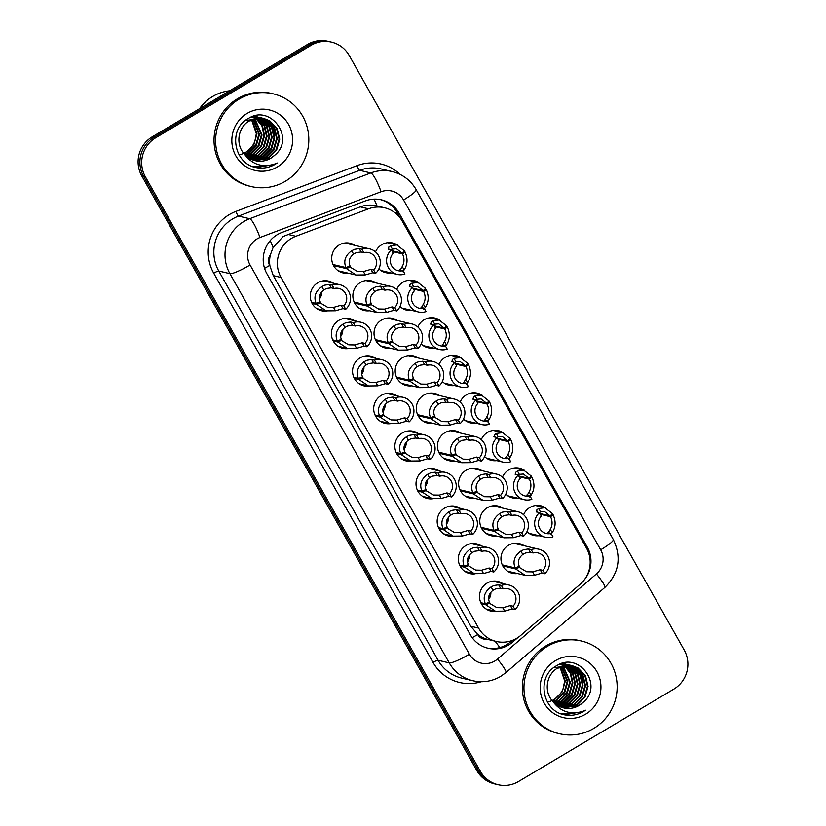 <?xml version="1.0" encoding="UTF-8"?>
<svg xmlns="http://www.w3.org/2000/svg" width="826" height="826" viewBox="0 0 826 826"><rect width="100%" height="100%" fill="white"/><g stroke="black" fill="none" stroke-linecap="round" stroke-linejoin="round"><path stroke-width="1.24" d="M523.601 514.732A15.25 14.889 -76.7 0 1 545.718 507.959M502.445 477.191A15.25 14.889 -76.7 0 1 524.562 470.417M460.134 402.107A15.25 14.889 -76.7 0 1 482.25 395.334M438.988 364.565A15.25 14.889 -76.7 0 1 461.094 357.792M417.832 327.024A15.25 14.889 -76.7 0 1 439.938 320.251M396.676 289.482A15.25 14.889 -76.7 0 1 418.792 282.709M481.29 439.649A15.25 14.889 -76.7 0 1 503.406 432.876M375.52 251.94A15.25 14.889 -76.7 0 1 397.636 245.167M517.582 573.554A15.25 14.889 -76.7 0 1 508.434 545.315A15.25 14.889 -76.7 0 1 524.169 545.738M496.426 536.012A15.25 14.889 -76.7 0 1 487.278 507.773A15.25 14.889 -76.7 0 1 503.013 508.186M432.969 423.387A15.25 14.889 -76.7 0 1 423.81 395.138A15.25 14.889 -76.7 0 1 439.556 395.561M411.813 385.835A15.25 14.889 -76.7 0 1 402.665 357.596A15.25 14.889 -76.7 0 1 418.4 358.019M390.657 348.293A15.25 14.889 -76.7 0 1 381.509 320.054A15.25 14.889 -76.7 0 1 397.244 320.478M369.501 310.752A15.25 14.889 -76.7 0 1 360.353 282.513A15.25 14.889 -76.7 0 1 376.088 282.936M475.27 498.47A15.25 14.889 -76.7 0 1 466.122 470.221A15.25 14.889 -76.7 0 1 481.868 470.644M454.124 460.929A15.25 14.889 -76.7 0 1 444.966 432.679A15.25 14.889 -76.7 0 1 460.712 433.103M348.345 273.21A15.25 14.889 -76.7 0 1 339.197 244.971A15.25 14.889 -76.7 0 1 354.943 245.394M496.168 611.374A15.25 14.889 -76.7 0 1 486.979 583.146A15.25 14.889 -76.7 0 1 502.714 583.559M475.022 573.833A15.25 14.889 -76.7 0 1 465.823 545.594A15.25 14.889 -76.7 0 1 481.558 546.017M453.866 536.291A15.25 14.889 -76.7 0 1 444.667 508.052A15.25 14.889 -76.7 0 1 460.402 508.475M411.555 461.207A15.25 14.889 -76.7 0 1 402.355 432.969A15.25 14.889 -76.7 0 1 418.101 433.392M432.71 498.749A15.25 14.889 -76.7 0 1 423.511 470.51A15.25 14.889 -76.7 0 1 439.256 470.934M348.097 348.582A15.25 14.889 -76.7 0 1 338.897 320.343A15.25 14.889 -76.7 0 1 354.633 320.767M369.243 386.124A15.25 14.889 -76.7 0 1 360.053 357.885A15.25 14.889 -76.7 0 1 375.789 358.308M390.399 423.666A15.25 14.889 -76.7 0 1 381.199 395.427A15.25 14.889 -76.7 0 1 396.945 395.85M326.941 311.03A15.25 14.889 -76.7 0 1 317.742 282.802A15.25 14.889 -76.7 0 1 333.477 283.225M374.095 199.138A28.59 5.121 -110.7 0 1 377.028 205.984C371.308 204.58 365.712 204.869 360.26 206.861L283.204 236.463L273.076 247.511L270.35 254.904A9.53 9.303 103.3 0 0 269.668 265.404A28.59 4.223 150.6 0 1 264.547 268.347M295.853 236.277A28.59 27.919 103.3 0 0 291.433 238.404A28.59 27.919 103.3 0 0 281.046 277.484L478.595 628.08A28.59 27.919 103.3 0 0 496.281 641.461A28.59 27.919 103.3 0 0 520.752 635.4L580.1 584.312A28.59 27.919 103.3 0 0 586.491 548.113L402.252 221.151A28.59 27.919 103.3 0 0 384.565 207.77A28.59 27.919 103.3 0 0 368.52 208.823L295.853 236.277L287.593 234.316M269.668 265.404L269.916 265.838A28.59 27.919 -76.7 0 1 270.35 254.904M486.875 639.179A28.59 27.919 -76.7 0 1 477.428 634.12L477.676 634.554A9.53 9.303 103.3 0 0 486.875 639.179L496.281 641.461M269.916 265.838L273.261 275.636L470.82 626.242L477.428 634.12M412.112 310.462A15.25 14.889 -76.7 0 1 400.032 306.446M433.268 348.014A15.25 14.889 -76.7 0 1 421.188 343.988M454.424 385.556A15.25 14.889 -76.7 0 1 442.333 381.529M475.58 423.098A15.25 14.889 -76.7 0 1 463.489 419.081M496.736 460.64A15.25 14.889 -76.7 0 1 484.645 456.623M517.881 498.181A15.25 14.889 -76.7 0 1 505.801 494.165M539.037 535.723A15.25 14.889 -76.7 0 1 526.957 531.707M390.956 272.921A15.25 14.889 -76.7 0 1 378.876 268.904M498.037 784.7L496.25 784.277A28.59 27.919 -76.7 0 1 478.564 770.895L143.579 176.382A28.59 27.919 -76.7 0 1 153.966 137.312L309.285 44.914A28.59 27.919 -76.7 0 1 329.75 41.723A28.59 27.919 -76.7 0 0 309.285 44.914L153.966 137.312A28.59 27.919 -76.7 0 0 143.579 176.382L478.564 770.895A28.59 27.919 -76.7 0 0 496.25 784.277L494.454 783.853A28.59 27.919 -76.7 0 1 476.778 770.472L141.783 175.959A28.59 27.919 -76.7 0 1 152.17 136.889L307.489 44.48A28.59 27.919 -76.7 0 1 327.963 41.3L331.546 42.147A28.59 27.919 -76.7 0 1 349.222 55.528L684.217 650.041A28.59 27.919 -76.7 0 1 673.83 689.111L518.511 781.52A28.59 27.919 -76.7 0 1 498.037 784.7A28.59 27.919 -76.7 0 1 480.36 771.319L145.366 176.816A28.59 27.919 -76.7 0 1 155.763 137.736L311.072 45.337A28.59 27.919 -76.7 0 1 331.546 42.147M584.023 580.193A28.59 27.919 103.3 0 0 587.286 547.142L399.134 213.232A28.59 27.919 103.3 0 0 381.457 199.851A28.59 27.919 103.3 0 0 365.412 200.904L281.707 232.529A28.59 27.919 103.3 0 0 277.278 234.667A28.59 27.919 103.3 0 0 266.891 273.736L470.376 634.864A28.59 27.919 103.3 0 0 488.052 648.245A28.59 27.919 103.3 0 0 512.523 642.184L517.923 637.538M512.285 640.429L510.736 641.761A28.59 27.919 -76.7 0 1 487.164 648.018M380.559 199.655A28.59 27.919 -76.7 0 1 397.347 212.809L400.538 218.467M311.547 302.337L316.1 303.41C313.508 296.926 315.418 291.32 321.83 286.591L324.721 285.166L329.398 284.464L332.135 285.104A14.29 13.959 103.3 0 1 345.733 309.244L342.996 308.594L335.459 310.772L326.167 310.865L316.709 304.484L312.063 303.39M319.115 302.244L327.592 307.293L333.559 307.406L341.097 305.217L343.822 305.857A10.48 10.242 -76.7 0 0 334.034 288.491L331.309 287.84L326.569 288.45L323.73 289.957C319.548 293.416 318.371 297.381 320.209 301.82L316.1 303.41M320.653 302.615L316.709 304.484M345.733 309.244L343.822 305.857M334.034 288.491L332.135 285.104M333.002 264.506L345.929 267.562C343.327 261.078 345.237 255.471 351.649 250.743L354.54 249.318L359.227 248.616L361.953 249.256A14.29 13.959 103.3 0 1 375.551 273.396L372.825 272.745L365.278 274.924L355.985 275.017L346.528 268.636L333.518 265.559M348.944 266.395L357.41 271.444L363.388 271.558L370.915 269.369L373.651 270.009A10.48 10.242 -76.7 0 0 363.853 252.642L361.127 251.992L356.388 252.601L353.549 254.109C349.367 257.567 348.2 261.522 350.038 265.972L345.929 267.562M350.482 266.757L346.528 268.636M375.551 273.396L373.651 270.009M363.853 252.642L361.953 249.256M399.898 269.792L403.016 270.649L404.926 274.025A14.29 13.959 103.3 0 1 391.328 249.896L388.148 248.936M388.592 249.245L388.788 247.046L390.502 245.735L396.821 244.93L404.42 250.877L402.066 253.128L396.49 248.771L392.402 249.101L390.636 250.33M403.635 251.62L405.019 251.951C407.961 258.517 407.662 264.506 404.131 269.916L402.665 271.682M402.066 253.128L391.772 250.691M400.29 269.999L402.231 266.55C404.461 262.627 404.554 258.414 402.51 253.912L392.216 251.476M403.016 270.649A10.48 10.242 -76.7 0 1 393.228 253.272L391.328 249.896M405.019 251.951L402.51 253.912M199.531 108.712A42.88 41.878 -76.7 0 1 212.726 96.456A42.88 41.878 -76.7 0 1 229.638 90.808M285.352 181.255A47.65 46.535 -76.7 0 1 251.238 186.562A47.65 46.535 -76.7 0 1 216.082 147.379A47.65 46.535 -76.7 0 1 239.086 99.141A47.65 46.535 -76.7 0 1 273.2 93.834A47.65 46.535 -76.7 0 1 308.356 133.017A47.65 46.535 -76.7 0 1 285.352 181.255M251.238 186.562L249.638 186.18A47.65 46.535 -76.7 0 1 214.492 146.997A47.65 46.535 -76.7 0 1 237.485 98.759A47.65 46.535 -76.7 0 1 271.609 93.452L273.2 93.834M253.83 160.296L268.068 157.673L276.029 149.795L279.095 139.067L276.534 128.381L269.059 120.606L263.845 118.448M254.14 160.389L268.708 157.818L276.658 149.94L279.735 139.212L277.164 128.526L269.699 120.751L263.535 118.366L248.419 120.844M264.165 118.521L249.049 120.988C238.064 127.38 235.193 144.364 244.413 154.111A21.538 21.042 -76.7 0 0 274.418 155.474C295.987 138.654 270.742 104.045 248.781 118.252C227.522 128.567 233.541 164.188 256.628 167.699C263.226 168.783 269.421 167.637 275.234 164.26L277.164 163.001L274.996 163.94C262.42 167.915 252.229 164.642 244.413 154.111M252.601 159.862L265.538 157.074L273.499 149.196L276.576 138.469L274.005 127.782L266.53 120.007L262.565 118.211M262.255 118.108L261.315 117.85M252.911 159.976L266.178 157.219L274.129 149.341L277.206 138.613L274.635 127.927L267.17 120.152L262.895 118.263M262.575 118.17L246.52 120.389M251.403 159.356L263.009 156.475L270.969 148.597L274.046 137.87L271.475 127.173L264 119.409L261.274 118.056M260.964 117.942L260.045 117.612M259.725 117.509L258.786 117.251M251.703 159.49L263.649 156.62L271.599 148.742L274.676 138.014L272.105 127.328L264.64 119.553L261.594 118.087M261.295 117.973L260.366 117.664M260.045 117.571L251.331 117.055M250.226 158.768L260.489 155.877L268.44 147.999L271.517 137.271L268.946 126.574L259.953 117.994M259.653 117.85L258.744 117.457M258.435 117.344L257.516 117.013M257.206 116.91L256.267 116.652M250.515 158.922L261.119 156.021L269.07 148.143L272.146 137.415L269.575 126.729L262.11 118.954L260.283 118.004M259.983 117.86L259.065 117.488M258.765 117.375L257.836 117.065M257.526 116.972L256.576 116.724M249.06 158.096L257.96 155.278L265.91 147.4L268.987 136.672L266.416 125.975L258.61 118.015M249.349 158.272L258.59 155.422L266.54 147.544L269.617 136.817L267.046 126.13L258.951 118.004M258.652 117.839L257.753 117.406M257.454 117.261L256.535 116.889M256.236 116.776L255.306 116.466M254.997 116.373L254.119 116.136M247.924 157.322L255.43 154.679L263.38 146.801L266.457 136.073L264.134 125.851L257.247 118.128M248.203 157.529L256.06 154.823L264.01 146.945L267.087 136.218L264.681 125.841L257.598 118.087M246.809 156.455L252.901 154.08L260.851 146.202L263.928 135.474L261.935 125.924L255.864 118.345M247.088 156.682L253.53 154.225L261.481 146.347L264.557 135.619L262.482 125.903L256.215 118.283M245.714 155.484L250.371 153.481L258.321 145.603L261.398 134.875L254.46 118.665M245.983 155.732L251.001 153.626L258.951 145.748L262.028 135.02L254.811 118.572M244.661 154.39L247.841 152.872L255.792 145.004L258.868 134.277L253.014 119.109M244.919 154.668L248.471 153.027L256.421 145.149L259.498 134.421L253.375 118.985M251.548 119.687L256.339 133.678L254.904 141.019A21.538 21.042 -76.7 0 1 243.742 153.326M243.876 153.481L245.941 152.428L253.892 144.55L256.969 133.822L251.92 119.533M255.069 160.636L270.598 158.272L274.418 155.474M243.371 153.491A21.538 21.042 -76.7 0 1 242.276 153.946M241.915 154.08A21.538 21.042 -76.7 0 1 240.841 154.431M240.49 154.534A21.538 21.042 -76.7 0 1 239.437 154.803M247.129 113.42A31.068 30.345 -76.7 0 1 288.594 124.509A31.068 30.345 -76.7 0 1 277.299 166.976A31.068 30.345 -76.7 0 1 235.844 155.887A31.068 30.345 -76.7 0 1 247.129 113.42M274.604 135.732L272.663 125.635M253.396 166.759L264.743 165.654M274.087 132.521L272.033 124.798M253.241 166.707L264.258 165.634M256.287 167.616L275.203 164.25L277.164 163.001M593.688 728.46A47.65 46.535 -76.7 0 1 559.574 733.767A47.65 46.535 -76.7 0 1 524.417 694.583A47.65 46.535 -76.7 0 1 547.421 646.345A47.65 46.535 -76.7 0 1 581.535 641.038A47.65 46.535 -76.7 0 1 616.692 680.232A47.65 46.535 -76.7 0 1 593.688 728.46M559.574 733.767L557.984 733.395A47.65 46.535 -76.7 0 1 522.827 694.212A47.65 46.535 -76.7 0 1 545.831 645.973A47.65 46.535 -76.7 0 1 579.945 640.666L581.535 641.038M562.165 707.5L576.403 704.877L584.364 696.999L587.441 686.272L584.87 675.585L577.395 667.811L572.181 665.653M562.475 707.593L577.044 705.032L584.994 697.154L588.071 686.427L585.5 675.74L578.035 667.966L571.871 665.58L556.755 668.048M572.501 665.725L557.385 668.203C546.399 674.594 543.529 691.579 552.749 701.326A21.538 21.042 -76.7 0 0 582.753 702.678C604.322 685.859 579.078 651.26 557.116 665.467C535.857 675.771 541.877 711.403 564.974 714.913C571.561 715.997 577.756 714.851 583.569 711.465L585.5 710.205L583.332 711.145C570.756 715.13 560.565 711.857 552.749 701.326M560.947 707.077L573.884 704.279L581.834 696.401L584.911 685.673L582.34 674.987L574.875 667.212L570.911 665.426M570.601 665.322L569.661 665.054M561.246 707.19L574.514 704.433L582.464 696.555L585.541 685.828L582.97 675.141L575.505 667.367L571.231 665.467M570.921 665.374L554.855 667.604M559.739 706.571L571.355 703.68L579.305 695.802L582.382 685.074L579.811 674.388L572.346 666.613L569.61 665.271M569.3 665.147L568.381 664.827M568.071 664.723L567.132 664.455M560.038 706.705L571.984 703.835L579.935 695.957L583.011 685.229L580.441 674.543L572.976 666.768L569.93 665.302M569.63 665.188L568.701 664.868M568.391 664.775L559.667 664.259M558.562 705.982L568.825 703.081L576.775 695.203L579.852 684.475L577.281 673.789L568.288 665.198M567.989 665.064L567.08 664.672M566.77 664.548L565.851 664.218M565.542 664.125L564.602 663.856M558.851 706.137L569.455 703.236L577.405 695.358L580.482 684.63L577.911 673.944L570.446 666.169L568.618 665.209M568.319 665.075L567.41 664.703M567.101 664.589L566.171 664.269M565.862 664.176L564.912 663.928M557.395 705.301L566.295 702.482L574.246 694.604L577.322 683.876L574.751 673.19L566.946 665.219M557.684 705.476L566.925 702.637L574.875 694.759L577.952 684.031L575.381 673.345L567.286 665.209M566.987 665.054L566.089 664.61M565.789 664.476L564.881 664.104M564.571 663.99L563.642 663.67M563.332 663.577L562.454 663.35M556.259 704.537L563.766 701.883L571.716 694.005L574.793 683.278L572.47 673.066L565.593 665.343M556.538 704.733L564.395 702.038L572.346 694.16L575.423 683.432L573.017 673.045L565.934 665.302M555.144 703.669L561.236 701.284L569.186 693.406L572.263 682.679L570.27 673.138L564.21 665.56M555.423 703.897L561.866 701.439L569.816 693.561L572.893 682.834L570.828 673.118L564.55 665.488M554.05 702.689L558.706 700.685L566.657 692.808L569.733 682.08L562.795 665.88M554.329 702.947L559.336 700.84L567.286 692.962L570.363 682.235L563.146 665.787M552.997 701.594L556.177 700.087L564.127 692.209L567.204 681.481L561.35 666.324M553.255 701.883L556.807 700.241L564.767 692.364L567.834 681.636L561.711 666.2M559.883 666.902L564.674 680.882L563.239 688.223A21.538 21.042 -76.7 0 1 552.078 700.541M552.212 700.696L554.277 699.643L562.238 691.765L565.314 681.037L560.255 666.737M563.404 707.851L578.933 705.476L582.753 702.678M551.716 700.706A21.538 21.042 -76.7 0 1 550.612 701.16M550.25 701.284A21.538 21.042 -76.7 0 1 549.176 701.646M548.825 701.739A21.538 21.042 -76.7 0 1 547.772 702.007M555.464 660.635A31.068 30.345 -76.7 0 1 596.93 671.714A31.068 30.345 -76.7 0 1 585.644 714.18A31.068 30.345 -76.7 0 1 544.179 703.102A31.068 30.345 -76.7 0 1 555.464 660.635M582.939 682.947L580.998 672.839M561.742 713.974L573.079 712.859M582.423 679.726L580.368 672.013M561.577 713.912L572.594 712.838M564.623 714.831L583.538 711.454L585.5 710.205M332.702 339.878L337.256 340.952C334.664 334.468 336.574 328.862 342.986 324.133L345.877 322.708L350.554 322.006L353.291 322.656A14.29 13.959 103.3 0 1 366.889 346.786L364.152 346.135L356.615 348.314L347.323 348.417L337.865 342.036L333.219 340.931M340.271 339.785L348.748 344.834L354.715 344.948L362.253 342.759L364.978 343.41A10.48 10.242 -76.7 0 0 355.19 326.033L352.465 325.382L347.725 325.991L344.886 327.499C340.704 330.958 339.527 334.922 341.365 339.362L337.256 340.952M341.809 340.157L337.865 342.036M366.889 346.786L364.978 343.41M355.19 326.033L353.291 322.656M353.858 377.42L358.412 378.504C355.81 372.01 357.72 366.403 364.142 361.674L367.033 360.25L371.71 359.547L374.446 360.198A14.29 13.959 103.3 0 1 388.044 384.327L385.308 383.677L377.771 385.856L368.479 385.959L359.021 379.578L354.375 378.473M361.427 377.327L369.903 382.376L375.871 382.49L383.409 380.301L386.134 380.951A10.48 10.242 -76.7 0 0 376.346 363.574L373.61 362.924L368.881 363.533L366.042 365.04C361.86 368.51 360.683 372.464 362.521 376.904L358.412 378.504M362.965 377.699L359.021 379.578M388.044 384.327L386.134 380.951M376.346 363.574L374.446 360.198M375.014 414.962L379.568 416.046C376.966 409.551 378.876 403.945 385.298 399.216L388.179 397.791L392.866 397.089L395.592 397.74A14.29 13.959 103.3 0 1 409.19 421.869L406.464 421.219L398.927 423.397L389.624 423.501L380.166 417.12L375.531 416.015M382.583 414.879L391.059 419.918L397.027 420.031L404.554 417.842L407.29 418.493A10.48 10.242 -76.7 0 0 397.502 401.116L394.766 400.465L390.037 401.075L387.188 402.582C383.006 406.051 381.839 410.006 383.677 414.456L379.568 416.046M384.121 415.241L380.166 417.12M409.19 421.869L407.29 418.493M397.502 401.116L395.592 397.74M396.16 452.503L400.724 453.588C398.122 447.093 400.032 441.487 406.444 436.758L409.335 435.333L414.022 434.631L416.748 435.281A14.29 13.959 103.3 0 1 430.346 459.411L427.62 458.76L420.073 460.949L410.78 461.042L401.322 454.661L396.676 453.557M403.738 452.421L412.205 457.459L418.183 457.573L425.71 455.384L428.446 456.035A10.48 10.242 -76.7 0 0 418.658 438.658L415.922 438.007L411.183 438.616L408.343 440.124C404.162 443.593 402.995 447.547 404.833 451.998L400.724 453.588M405.277 452.782L401.322 454.661M430.346 459.411L428.446 456.035M418.658 438.658L416.748 435.281M421.043 307.334L424.172 308.191L426.082 311.567A14.29 13.959 103.3 0 1 412.484 287.438L409.304 286.477M409.748 286.787L409.944 284.588L411.658 283.277L417.977 282.471L425.576 288.419L423.211 290.669L417.646 286.312L413.558 286.643L411.792 287.871M424.791 289.162L426.175 289.492C429.107 296.059 428.818 302.048 425.287 307.458L423.821 309.223M423.211 290.669L412.928 288.233M421.446 307.54L423.387 304.092C425.617 300.168 425.71 295.956 423.655 291.454L413.372 289.017M424.172 308.191A10.48 10.242 -76.7 0 1 414.384 290.814L412.484 287.438M426.175 289.492L423.655 291.454M442.199 344.876L445.328 345.733L447.227 349.109A14.29 13.959 103.3 0 1 433.629 324.979L430.449 324.019M430.904 324.329L431.1 322.13L432.814 320.818L439.133 320.023L446.721 325.96L444.367 328.211L438.802 323.854L434.703 324.184L432.948 325.413M445.947 326.704L447.331 327.034C450.263 333.601 449.964 339.589 446.443 345.01L444.977 346.765M444.367 328.211L434.084 325.774M442.591 345.082L444.543 341.634C446.773 337.71 446.866 333.498 444.811 329.006L434.528 326.569M445.328 345.733A10.48 10.242 -76.7 0 1 435.539 328.356L433.629 324.979M447.331 327.034L444.811 329.006M463.355 382.417L466.483 383.274L468.383 386.651A14.29 13.959 103.3 0 1 454.785 362.521L451.605 361.561M452.059 361.871L452.256 359.671L453.959 358.36L460.288 357.565L467.877 363.502L465.523 365.753L459.958 361.396L455.859 361.726L454.104 362.955M467.103 364.245L468.487 364.576C471.419 371.142 471.119 377.131 467.588 382.552L466.132 384.307M465.523 365.753L455.24 363.316M463.747 382.624L465.699 379.175C467.929 375.252 468.022 371.039 465.967 366.548L455.684 364.111M466.483 383.274A10.48 10.242 -76.7 0 1 456.695 365.897L454.785 362.521M468.487 364.576L465.967 366.548M484.511 419.959L487.639 420.816L489.539 424.192A14.29 13.959 103.3 0 1 475.941 400.063L472.761 399.103M473.215 399.412L473.401 397.213L475.115 395.902L481.444 395.107L489.033 401.044L486.679 403.295L481.114 398.948L477.015 399.268L475.26 400.507M488.259 401.787L489.642 402.117C492.575 408.684 492.275 414.673 488.744 420.093L487.288 421.849M486.679 403.295L476.395 400.858M484.903 420.166L486.844 416.727C489.085 412.793 489.168 408.581 487.123 404.09L476.839 401.653M487.639 420.816A10.48 10.242 -76.7 0 1 477.851 403.439L475.941 400.063M489.642 402.117L487.123 404.09M354.158 302.048L367.074 305.104C364.483 298.62 366.393 293.013 372.805 288.284L375.696 286.859L380.373 286.157L383.109 286.808A14.29 13.959 103.3 0 1 396.707 310.937L393.971 310.287L386.434 312.465L377.141 312.558L367.684 306.178L354.674 303.101M370.089 303.937L378.566 308.986L384.534 309.1L392.071 306.911L394.797 307.551A10.48 10.242 -76.7 0 0 385.009 290.184L382.283 289.534L377.544 290.143L374.705 291.65C370.523 295.109 369.346 299.074 371.184 303.514L367.074 305.104M371.628 304.309L367.684 306.178M396.707 310.937L394.797 307.551M385.009 290.184L383.109 286.808M375.314 339.589L388.23 342.656C385.639 336.161 387.549 330.555 393.961 325.826L396.852 324.401L401.529 323.699L404.265 324.35A14.29 13.959 103.3 0 1 417.863 348.479L415.127 347.829L407.59 350.007L398.297 350.11L388.839 343.73L375.83 340.642M391.245 341.479L399.722 346.528L405.69 346.641L413.227 344.452L415.953 345.103A10.48 10.242 -76.7 0 0 406.165 327.726L403.439 327.075L398.7 327.685L395.86 329.192C391.679 332.651 390.502 336.616 392.34 341.055L388.23 342.656M392.784 341.85L388.839 343.73M417.863 348.479L415.953 345.103M406.165 327.726L404.265 324.35M396.47 377.131L409.386 380.197C406.784 373.703 408.694 368.097 415.117 363.368L418.008 361.943L422.685 361.241L425.421 361.891A14.29 13.959 103.3 0 1 439.019 386.021L436.283 385.37L428.746 387.549L419.453 387.652L409.995 381.271L396.986 378.184M412.401 379.02L420.878 384.069L426.846 384.183L434.383 381.994L437.109 382.644A10.48 10.242 -76.7 0 0 427.321 365.268L424.585 364.617L419.856 365.226L417.016 366.734C412.835 370.203 411.658 374.157 413.496 378.597L409.386 380.197M413.94 379.392L409.995 381.271M439.019 386.021L437.109 382.644M427.321 365.268L425.421 361.891M417.626 414.673L430.542 417.739C427.94 411.245 429.85 405.638 436.273 400.909L439.153 399.485L443.841 398.782L446.567 399.433A14.29 13.959 103.3 0 1 460.165 423.562L457.439 422.912L449.902 425.101L440.599 425.194L431.151 418.813L418.142 415.726M433.557 416.572L442.034 421.611L448.002 421.725L455.529 419.536L458.265 420.186A10.48 10.242 -76.7 0 0 448.477 402.809L445.741 402.159L441.012 402.768L438.162 404.275C433.98 407.745 432.814 411.699 434.652 416.149L430.542 417.739M435.095 416.934L431.151 418.813M460.165 423.562L458.265 420.186M448.477 402.809L446.567 399.433M417.316 490.045L421.88 491.129C419.278 484.635 421.188 479.028 427.6 474.3L430.491 472.875L435.178 472.173L437.904 472.823A14.29 13.959 103.3 0 1 451.502 496.953L448.776 496.312L441.229 498.491L431.936 498.584L422.478 492.203L417.832 491.098M424.894 489.963L433.361 495.001L439.339 495.115L446.866 492.926L449.602 493.576A10.48 10.242 -76.7 0 0 439.804 476.199L437.078 475.559L432.339 476.158L429.499 477.665C425.318 481.135 424.151 485.089 425.989 489.539L421.88 491.129M426.433 490.324L422.478 492.203M451.502 496.953L449.602 493.576M439.804 476.199L437.904 472.823M438.472 527.587L443.025 528.671C440.434 522.187 442.344 516.57 448.755 511.841L451.646 510.416L456.324 509.714L459.06 510.365A14.29 13.959 103.3 0 1 472.658 534.494L469.922 533.854L462.384 536.033L453.092 536.126L443.634 529.745L438.988 528.64M446.04 527.504L454.517 532.543L460.485 532.667L468.022 530.468L470.748 531.118A10.48 10.242 -76.7 0 0 460.96 513.741L458.234 513.101L453.495 513.7L450.655 515.207C446.474 518.676 445.297 522.631 447.134 527.081L443.025 528.671M447.578 527.866L443.634 529.745M472.658 534.494L470.748 531.118M460.96 513.741L459.06 510.365M459.628 565.139L464.181 566.213C461.589 559.729 463.5 554.112 469.911 549.383L472.802 547.958L477.48 547.256L480.216 547.906A14.29 13.959 103.3 0 1 493.814 572.036L491.078 571.396L483.54 573.574L474.248 573.667L464.79 567.286L460.144 566.192M467.196 565.046L475.673 570.085L481.641 570.208L489.178 568.009L491.904 568.66A10.48 10.242 -76.7 0 0 482.116 551.283L479.39 550.643L474.651 551.252L471.811 552.749C467.63 556.218 466.453 560.173 468.29 564.623L464.181 566.213M468.734 565.407L464.79 567.286M493.814 572.036L491.904 568.66M482.116 551.283L480.216 547.906M480.784 602.681L485.337 603.754C482.735 597.27 484.645 591.664 491.067 586.925L493.958 585.51L498.636 584.808L501.372 585.448A14.29 13.959 103.3 0 1 514.97 609.578L512.234 608.938L504.696 611.116L495.404 611.209L485.946 604.828L481.3 603.734M488.352 602.588L496.829 607.626L502.797 607.75L510.334 605.561L513.06 606.201A10.48 10.242 -76.7 0 0 503.271 588.835L500.535 588.184L495.806 588.793L492.967 590.301C488.785 593.76 487.608 597.714 489.446 602.164L485.337 603.754M489.89 602.949L485.946 604.828M514.97 609.578L513.06 606.201M503.271 588.835L501.372 585.448M438.771 452.214L451.698 455.281C449.096 448.786 451.006 443.18 457.428 438.451L460.309 437.026L464.997 436.324L467.722 436.975A14.29 13.959 103.3 0 1 481.321 461.104L478.595 460.454L471.057 462.643L461.755 462.736L452.297 456.355L439.287 453.267M454.713 454.114L463.18 459.153L469.158 459.266L476.685 457.077L479.421 457.728A10.48 10.242 -76.7 0 0 469.633 440.351L466.897 439.711L462.157 440.31L459.318 441.817C455.136 445.286 453.97 449.241 455.807 453.691L451.698 455.281M456.251 454.476L452.297 456.355M481.321 461.104L479.421 457.728M469.633 440.351L467.722 436.975M459.927 489.766L472.854 492.823C470.252 486.338 472.162 480.722 478.574 475.993L481.465 474.568L486.153 473.866L488.878 474.516A14.29 13.959 103.3 0 1 502.476 498.646L499.751 498.006L492.203 500.184L482.911 500.277L473.453 493.896L460.443 490.82M475.869 491.656L484.335 496.694L490.314 496.808L497.841 494.619L500.577 495.27A10.48 10.242 -76.7 0 0 490.778 477.893L488.052 477.252L483.313 477.851L480.474 479.359C476.292 482.828 475.126 486.782 476.963 491.233L472.854 492.823M477.407 492.017L473.453 493.896M502.476 498.646L500.577 495.27M490.778 477.893L488.878 474.516M481.083 527.308L494 530.364C491.408 523.88 493.318 518.263 499.73 513.535L502.621 512.11L507.298 511.408L510.034 512.058A14.29 13.959 103.3 0 1 523.632 536.188L520.896 535.547L513.359 537.726L504.066 537.819L494.609 531.438L481.599 528.361M497.015 529.198L505.491 534.236L511.459 534.36L518.996 532.161L521.722 532.811A10.48 10.242 -76.7 0 0 511.934 515.434L509.208 514.794L504.469 515.393L501.63 516.9C497.448 520.37 496.271 524.324 498.109 528.774L494 530.364M498.553 529.559L494.609 531.438M523.632 536.188L521.722 532.811M511.934 515.434L510.034 512.058M502.239 564.85L515.156 567.906C512.564 561.422 514.474 555.805 520.886 551.076L523.777 549.651L528.454 548.96L531.19 549.6A14.29 13.959 103.3 0 1 544.788 573.729L542.052 573.089L534.515 575.268L525.222 575.361L515.765 568.98L502.755 565.903M518.17 566.739L526.647 571.778L532.615 571.902L540.152 569.703L542.878 570.353A10.48 10.242 -76.7 0 0 533.09 552.976L530.364 552.336L525.625 552.945L522.786 554.452C518.604 557.911 517.427 561.866 519.265 566.316L515.156 567.906M519.709 567.101L515.765 568.98M544.788 573.729L542.878 570.353M533.09 552.976L531.19 549.6M505.667 457.501L508.785 458.358L510.695 461.734A14.29 13.959 103.3 0 1 497.097 437.604L493.917 436.655M494.361 436.964L494.557 434.765L496.271 433.444L502.59 432.648L510.189 438.585L507.835 440.836L502.26 436.489L498.171 436.809L496.405 438.048M509.405 439.329L510.798 439.659C513.731 446.226 513.431 452.214 509.9 457.635L508.444 459.39M507.835 440.836L497.541 438.41M506.059 457.718L508 454.269C510.231 450.335 510.323 446.123 508.279 441.631L497.985 439.195M508.785 458.358A10.48 10.242 -76.7 0 1 498.997 440.991L497.097 437.604M510.798 439.659L508.279 441.631M526.823 495.042L529.941 495.899L531.851 499.286A14.29 13.959 103.3 0 1 518.253 475.146L515.073 474.196M515.517 474.506L515.713 472.307L517.427 470.985L523.746 470.19L531.345 476.127L528.991 478.388L523.416 474.031L519.327 474.361L517.561 475.59M530.56 476.87L531.944 477.201C534.887 483.768 534.587 489.766 531.056 495.177L529.59 496.942M528.991 478.388L518.697 475.952M527.215 495.259L529.156 491.811C531.386 487.877 531.479 483.664 529.435 479.173L519.141 476.736M529.941 495.899A10.48 10.242 -76.7 0 1 520.153 478.533L518.253 475.146M531.944 477.201L529.435 479.173M547.968 532.584L551.097 533.441L553.007 536.828A14.29 13.959 103.3 0 1 539.409 512.688L536.229 511.738M536.673 512.048L536.869 509.849L538.583 508.527L544.902 507.732L552.501 513.669L550.137 515.93L544.571 511.573L540.483 511.903L538.717 513.132M551.716 514.422L553.1 514.743C556.032 521.309 555.743 527.308 552.212 532.718L550.746 534.484M550.137 515.93L539.853 513.493M548.371 532.801L550.312 529.352C552.542 525.429 552.635 521.216 550.581 516.715L540.297 514.278M551.097 533.441A10.48 10.242 -76.7 0 1 541.309 516.074L539.409 512.688M553.1 514.743L550.581 516.715M499.802 647.584A28.59 3.665 -130.7 0 0 495.073 641.183M396.986 212.199A28.59 4.223 150.6 0 1 395.509 213.16M273.076 247.511A28.59 5.121 -110.7 0 0 270.226 240.603M477.676 634.554A28.59 4.223 150.6 0 1 472.193 637.693M273.261 275.636L281.046 277.484M360.26 206.861L368.52 208.823M470.82 626.242L478.595 628.08M476.778 770.472L480.36 771.319M141.783 175.959L145.366 176.816M152.17 136.889L155.763 137.736M307.489 44.48L311.072 45.337M257 238.941A19.06 18.616 103.3 0 0 250.071 264.991L469.395 654.213A19.06 18.616 103.3 0 0 497.489 659.086L596.413 573.936A19.06 18.616 103.3 0 0 600.667 549.817L403.542 199.975A19.06 18.616 103.3 0 0 381.065 191.756L259.953 237.516A19.06 18.616 103.3 0 0 257 238.941M469.395 654.213A19.06 2.808 -29.4 0 1 449.23 662.886L229.917 273.664A38.12 37.232 -76.7 0 1 243.763 221.575A38.12 37.232 -76.7 0 1 249.669 218.725L238.518 216.082A38.12 37.232 103.3 0 0 232.612 218.931A38.12 37.232 103.3 0 0 218.766 271.031L438.079 660.253A38.12 37.232 103.3 0 0 461.651 678.094L472.802 680.727A38.12 37.232 -76.7 0 1 449.23 662.886L438.079 660.253A4.76 0.702 150.6 0 0 433.041 662.421L213.727 273.2A4.76 0.702 150.6 0 1 218.766 271.031L229.917 273.664A19.06 2.808 -29.4 0 0 250.071 264.991M472.802 680.727C482.601 682.906 491.862 681.481 500.587 676.442L505.946 672.591A19.06 2.437 -130.7 0 0 497.489 659.086M213.727 273.2A42.88 41.878 -76.7 0 1 229.308 214.584A42.88 41.878 -76.7 0 1 235.947 211.394L357.059 165.623A42.88 41.878 -76.7 0 1 400.156 174.451M481.238 681.729A42.88 41.878 -76.7 0 1 433.041 662.421M259.953 237.516A19.06 3.418 -110.7 0 0 249.669 218.725L370.781 172.964L359.63 170.321L238.518 216.082A4.76 0.857 69.3 0 1 235.947 211.394M381.065 191.756A19.06 3.418 -110.7 0 0 370.781 172.964A38.12 37.232 -76.7 0 1 392.174 171.56L381.023 168.917A38.12 37.232 103.3 0 0 359.63 170.321A4.76 0.857 69.3 0 1 357.059 165.623M505.946 672.591L604.869 587.441A19.06 2.437 -130.7 0 0 596.413 573.936M600.667 549.817A19.06 2.808 -29.4 0 0 613.295 539.512L416.17 189.67C410.677 180.285 402.675 174.245 392.174 171.56M403.542 199.975A19.06 2.808 -29.4 0 0 416.17 189.67M397.347 212.809L399.134 213.232M585.727 546.771L587.286 547.142M510.736 641.761L512.523 642.184M321.624 291.939A10.48 10.242 -76.7 0 1 319.383 299.136M331.309 287.84L329.398 284.464M323.73 289.957L321.83 286.591M335.459 310.772L333.559 307.406M342.996 308.594L341.097 305.217M361.127 251.992L359.227 248.616M353.549 254.109L351.649 250.743M365.278 274.924L363.388 271.558M372.825 272.745L370.915 269.369M402.231 266.55L404.131 269.916M390.502 245.735L392.402 249.101M342.769 329.481A10.48 10.242 -76.7 0 1 340.539 336.688M352.465 325.382L350.554 322.006M344.886 327.499L342.986 324.133M356.615 348.314L354.715 344.948M364.152 346.135L362.253 342.759M363.925 367.023A10.48 10.242 -76.7 0 1 361.695 374.23M373.61 362.924L371.71 359.547M366.042 365.04L364.142 361.674M377.771 385.856L375.871 382.49M385.308 383.677L383.409 380.301M385.081 404.564A10.48 10.242 -76.7 0 1 382.851 411.771M394.766 400.465L392.866 397.089M387.188 402.582L385.298 399.216M398.927 423.397L397.027 420.031M406.464 421.219L404.554 417.842M406.237 442.106A10.48 10.242 -76.7 0 1 404.007 449.313M415.922 438.007L414.022 434.631M408.343 440.124L406.444 436.758M420.073 460.949L418.183 457.573M427.62 458.76L425.71 455.384M423.387 304.092L425.287 307.458M411.658 283.277L413.558 286.643M444.543 341.634L446.443 345.01M432.814 320.818L434.703 324.184M465.699 379.175L467.588 382.552M453.959 358.36L455.859 361.726M486.844 416.727L488.744 420.093M475.115 395.902L477.015 399.268M382.283 289.534L380.373 286.157M374.705 291.65L372.805 288.284M386.434 312.465L384.534 309.1M393.971 310.287L392.071 306.911M403.439 327.075L401.529 323.699M395.86 329.192L393.961 325.826M407.59 350.007L405.69 346.641M415.127 347.829L413.227 344.452M424.585 364.617L422.685 361.241M417.016 366.734L415.117 363.368M428.746 387.549L426.846 384.183M436.283 385.37L434.383 381.994M445.741 402.159L443.841 398.782M438.162 404.275L436.273 400.909M449.902 425.101L448.002 421.725M457.439 422.912L455.529 419.536M427.393 479.648A10.48 10.242 -76.7 0 1 425.153 486.855M437.078 475.559L435.178 472.173M429.499 477.665L427.6 474.3M441.229 498.491L439.339 495.115M448.776 496.312L446.866 492.926M448.549 517.2A10.48 10.242 -76.7 0 1 446.308 524.396M458.234 513.101L456.324 509.714M450.655 515.207L448.755 511.841M462.384 536.033L460.485 532.667M469.922 533.854L468.022 530.468M469.695 554.742A10.48 10.242 -76.7 0 1 467.464 561.938M479.39 550.643L477.48 547.256M471.811 552.749L469.911 549.383M483.54 573.574L481.641 570.208M491.078 571.396L489.178 568.009M490.85 592.283A10.48 10.242 -76.7 0 1 488.62 599.48M500.535 588.184L498.636 584.808M492.967 590.301L491.067 586.925M504.696 611.116L502.797 607.75M512.234 608.938L510.334 605.561M466.897 439.711L464.997 436.324M459.318 441.817L457.428 438.451M471.057 462.643L469.158 459.266M478.595 460.454L476.685 457.077M488.052 477.252L486.153 473.866M480.474 479.359L478.574 475.993M492.203 500.184L490.314 496.808M499.751 498.006L497.841 494.619M509.208 514.794L507.298 511.408M501.63 516.9L499.73 513.535M513.359 537.726L511.459 534.36M520.896 535.547L518.996 532.161M530.364 552.336L528.454 548.96M522.786 554.452L520.886 551.076M534.515 575.268L532.615 571.902M542.052 573.089L540.152 569.703M508 454.269L509.9 457.635M496.271 433.444L498.171 436.809M529.156 491.811L531.056 495.177M517.427 470.985L519.327 474.361M550.312 529.352L552.212 532.718M538.583 508.527L540.483 511.903M376.635 205.891L384.565 207.77M604.869 587.441C619.004 573.45 621.813 557.467 613.295 539.512M319.363 298.981L321.231 294.975L321.5 292.084M339.785 284.712L323.4 280.83M326.167 310.865L316.802 308.656M369.604 248.863L344.855 242.999M355.985 275.017L338.268 270.825M397.265 274.418L380.879 270.536M396.821 244.93L387.466 242.72M340.519 336.523L342.387 332.517L342.656 329.626M360.941 322.264L344.545 318.371M347.323 348.417L337.958 346.197M361.674 374.064L363.533 370.058L363.812 367.167M382.097 359.806L365.701 355.923M368.479 385.959L359.114 383.739M382.83 411.606L384.689 407.6L384.968 404.709M403.253 397.347L386.857 393.465M389.624 423.501L380.27 421.281M403.986 449.158L405.845 445.142L406.124 442.251M424.409 434.889L408.013 431.007M410.78 461.042L401.426 458.822M418.421 311.96L402.025 308.077M417.977 282.471L408.622 280.262M439.577 349.501L423.18 345.619M439.133 320.023L429.768 317.803M460.732 387.043L444.336 383.161M460.288 357.565L450.924 355.345M481.888 424.585L465.492 420.702M481.444 395.107L472.08 392.887M390.76 286.405L366.011 280.551M377.141 312.558L359.413 308.366M411.916 323.957L387.157 318.093M398.297 350.11L380.569 345.908M433.072 361.499L408.312 355.634M419.453 387.652L401.725 383.45M454.228 399.041L429.468 393.176M440.599 425.194L422.881 420.992M425.142 486.7L427.001 482.683L427.279 479.792M445.555 472.431L429.169 468.548M431.936 498.584L422.582 496.364M446.288 524.242L448.157 520.225L448.425 517.334M466.711 509.972L450.325 506.09M453.092 536.126L443.727 533.906M467.444 561.783L469.313 557.767L469.581 554.876M487.867 547.514L471.47 543.632M474.248 573.667L464.883 571.447M488.6 599.325L490.458 595.309L490.737 592.428M509.022 585.056L492.626 581.174M495.404 611.209L486.039 608.989M475.384 436.582L450.624 430.718M461.755 462.736L444.037 458.533M496.529 474.124L471.78 468.259M482.911 500.277L465.193 496.075M517.685 511.666L492.936 505.801M504.066 537.819L486.338 533.617M538.841 549.207L514.082 543.343M525.222 575.361L507.494 571.169M503.034 462.137L486.648 458.244M502.59 432.648L493.236 430.429M524.19 499.678L507.804 495.796M523.746 470.19L514.391 467.97M545.346 537.22L528.95 533.338M544.902 507.732L535.547 505.512"/></g></svg>
